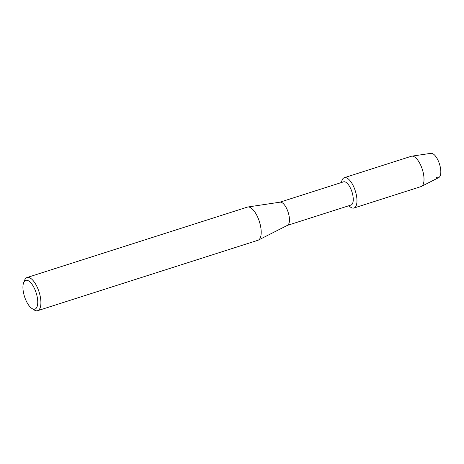 <?xml version="1.0" encoding="UTF-8"?>
<svg xmlns="http://www.w3.org/2000/svg" width="464" height="464" viewBox="0 0 464 464"><rect width="100%" height="100%" fill="white"/><g stroke="black" fill="none" stroke-linecap="round" stroke-linejoin="round"><path stroke-width="0.7" d="M279.92 202.188L343.569 181.842A12.186 4.936 72.3 0 1 350.569 188.361A12.186 4.936 72.3 0 1 350.987 205.053L287.338 225.4M341.498 182.509A15.915 6.45 72.3 0 1 353.452 186.203A15.915 6.45 72.3 0 1 356.613 204.288A15.915 6.45 72.3 0 1 348.916 205.714A15.915 6.45 72.3 0 0 354.003 208.005A15.915 6.45 72.3 0 0 353.452 186.203A15.915 6.45 72.3 0 0 344.311 177.689A15.915 6.45 72.3 0 0 341.498 182.509M23.647 282.686L24.633 280.186A17.406 7.053 72.3 0 1 27.063 277.518L247.353 207.112A17.406 7.053 72.3 0 1 247.805 207.008L280.082 202.165A12.186 4.936 72.3 0 1 286.764 208.754A12.186 4.936 72.3 0 1 287.483 225.324L258.378 240.097A17.406 7.053 72.3 0 1 257.949 240.271L37.659 310.677A17.406 7.053 72.3 0 1 34.133 309.911L31.877 308.45A15.086 6.113 72.3 0 1 26.268 301.043A15.086 6.113 72.3 0 1 23.647 282.686A15.086 6.113 72.3 0 1 34.417 288.446A15.086 6.113 72.3 0 1 37.625 304.361A15.086 6.113 72.3 0 1 31.877 308.45M247.805 207.008A17.406 7.053 72.3 0 1 257.352 216.421A17.406 7.053 72.3 0 1 258.378 240.097M27.063 277.518A17.406 7.053 72.3 0 1 37.062 286.827A17.406 7.053 72.3 0 1 37.659 310.677M344.311 177.689L411.359 156.258A15.915 6.45 72.3 0 1 411.777 156.165L430.992 153.323A12.766 5.174 72.3 0 1 437.993 160.225A12.766 5.174 72.3 0 1 440.742 173.414A12.766 5.174 72.3 0 1 436.206 177.37M437.993 160.225A12.766 5.174 72.3 0 1 438.747 177.584L421.445 186.418A15.915 6.45 72.3 0 1 421.051 186.58L354.003 208.005M411.777 156.165A15.915 6.45 72.3 0 1 420.5 164.772A15.915 6.45 72.3 0 1 421.445 186.418"/></g></svg>
